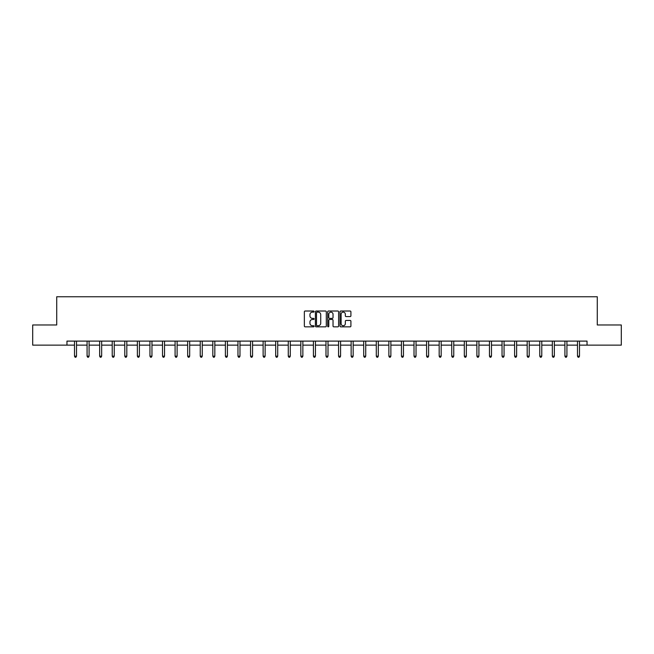 <?xml version="1.0" encoding="UTF-8"?>
<svg xmlns="http://www.w3.org/2000/svg" width="654" height="654" viewBox="0 0 654 654"><rect width="100%" height="100%" fill="white"/><g stroke="black" fill="none" stroke-linecap="round" stroke-linejoin="round"><path stroke-width="0.98" d="M314.1 311.574A0.556 0.556 0 0 0 313.552 311.018L305.14 311.018A0.793 0.793 0 0 0 304.355 311.811L304.355 326.052A0.793 0.793 0 0 0 305.14 326.845L313.552 326.845A0.556 0.556 0 0 0 314.1 326.289A0.556 0.556 0 0 0 313.552 325.733L312.465 325.733A2.534 2.534 0 0 1 309.931 323.207L309.931 322.013A2.534 2.534 0 0 1 312.465 319.487L313.552 319.487A0.556 0.556 0 0 0 314.1 318.931A0.556 0.556 0 0 0 313.552 318.375L312.465 318.375A2.534 2.534 0 0 1 309.931 315.849L309.931 314.656A2.534 2.534 0 0 1 312.465 312.13L313.552 312.13A0.556 0.556 0 0 0 314.1 311.574M350.127 316.593A0.793 0.793 0 0 0 350.912 315.808L350.912 311.811A0.793 0.793 0 0 0 350.127 311.018L340.783 311.018A0.793 0.793 0 0 0 339.998 311.811L339.998 326.052A0.793 0.793 0 0 0 340.783 326.845L350.127 326.845A0.793 0.793 0 0 0 350.912 326.052L350.912 321.228A0.793 0.793 0 0 0 350.127 320.435L346.13 320.435A0.793 0.793 0 0 0 345.337 321.228L345.337 323.616A2.117 2.117 0 0 1 343.219 325.733A2.117 2.117 0 0 1 341.102 323.616L341.102 314.247A2.117 2.117 0 0 1 343.219 312.13A2.117 2.117 0 0 1 345.337 314.247L345.337 315.808A0.793 0.793 0 0 0 346.13 316.593L350.127 316.593M66.961 345.132L32.7 345.132L32.7 324.981L56.718 324.981L56.718 296.761L597.282 296.761L597.282 324.981L621.3 324.981L621.3 345.132L587.039 345.132L587.039 341.102L66.961 341.102L66.961 345.132L74.499 345.132M326.305 311.811A0.793 0.793 0 0 0 325.52 311.018L316.176 311.018A0.793 0.793 0 0 0 315.392 311.811L315.392 326.052A0.793 0.793 0 0 0 316.176 326.845L325.52 326.845A0.793 0.793 0 0 0 326.305 326.052L326.305 311.811M328.48 311.018L337.824 311.018A0.793 0.793 0 0 1 338.608 311.811L338.608 326.052A0.793 0.793 0 0 1 337.824 326.845L333.826 326.845A0.793 0.793 0 0 1 333.033 326.052L333.033 320.28A0.793 0.793 0 0 0 332.24 319.487L329.591 319.487A0.793 0.793 0 0 0 328.798 320.28L328.798 326.289A0.556 0.556 0 0 1 328.243 326.845A0.556 0.556 0 0 1 327.695 326.289L327.695 311.811A0.793 0.793 0 0 1 328.48 311.018M76.51 345.132L87.072 345.132M89.083 345.132L99.645 345.132M101.656 345.132L112.218 345.132M114.237 345.132L124.791 345.132M126.811 345.132L137.373 345.132M139.384 345.132L149.946 345.132M151.957 345.132L162.519 345.132M164.538 345.132L175.092 345.132M177.111 345.132L187.665 345.132M189.685 345.132L200.247 345.132M202.258 345.132L212.82 345.132M214.831 345.132L225.393 345.132M227.412 345.132L237.966 345.132M239.985 345.132L250.539 345.132M252.558 345.132L263.121 345.132M265.132 345.132L275.694 345.132M277.705 345.132L288.267 345.132M290.286 345.132L300.84 345.132M302.859 345.132L313.421 345.132M315.432 345.132L325.994 345.132M328.006 345.132L338.568 345.132M340.579 345.132L351.141 345.132M353.16 345.132L363.714 345.132M365.733 345.132L376.295 345.132M378.306 345.132L388.868 345.132M390.879 345.132L401.442 345.132M403.461 345.132L414.015 345.132M416.034 345.132L426.588 345.132M428.607 345.132L439.169 345.132M441.18 345.132L451.742 345.132M453.753 345.132L464.315 345.132M466.335 345.132L476.889 345.132M478.908 345.132L489.462 345.132M491.481 345.132L502.043 345.132M504.054 345.132L514.616 345.132M516.627 345.132L527.189 345.132M529.209 345.132L539.763 345.132M541.782 345.132L552.344 345.132M554.355 345.132L564.917 345.132M566.928 345.132L577.49 345.132M579.501 345.132L587.039 345.132M317.051 312.13A0.556 0.556 0 0 0 316.495 312.677L316.495 325.185A0.556 0.556 0 0 0 317.051 325.733L318.196 325.733A2.534 2.534 0 0 0 320.73 323.207L320.73 314.656A2.534 2.534 0 0 0 318.196 312.13L317.051 312.13M333.033 314.28A2.117 2.117 0 0 0 330.916 312.162A2.117 2.117 0 0 0 328.798 314.28L328.798 317.582A0.793 0.793 0 0 0 329.591 318.375L332.24 318.375A0.793 0.793 0 0 0 333.033 317.582L333.033 314.28M76.616 341.102L76.567 341.216A0.809 0.809 0 0 0 76.51 341.519L76.51 356.185L74.499 356.185L74.499 341.519A0.809 0.809 0 0 0 74.433 341.216L74.392 341.102M76.51 356.185L75.905 357.239L75.104 357.239L74.499 356.185M89.189 341.102L89.14 341.216A0.809 0.809 0 0 0 89.083 341.519L89.083 356.185L87.072 356.185L87.072 341.519A0.809 0.809 0 0 0 87.015 341.216L86.966 341.102M89.083 356.185L88.478 357.239L87.677 357.239L87.072 356.185M101.762 341.102L101.722 341.216A0.809 0.809 0 0 0 101.656 341.519L101.656 356.185L99.645 356.185L99.645 341.519A0.809 0.809 0 0 0 99.588 341.216L99.539 341.102M101.656 356.185L101.059 357.239L100.25 357.239L99.645 356.185M114.344 341.102L114.295 341.216A0.809 0.809 0 0 0 114.237 341.519L114.237 356.185L112.218 356.185L112.218 341.519A0.809 0.809 0 0 0 112.161 341.216L112.112 341.102M114.237 356.185L113.633 357.239L112.823 357.239L112.218 356.185M126.917 341.102L126.868 341.216A0.809 0.809 0 0 0 126.811 341.519L126.811 356.185L124.791 356.185L124.791 341.519A0.809 0.809 0 0 0 124.734 341.216L124.685 341.102M126.811 356.185L126.206 357.239L125.396 357.239L124.791 356.185M139.49 341.102L139.441 341.216A0.809 0.809 0 0 0 139.384 341.519L139.384 356.185L137.373 356.185L137.373 341.519A0.809 0.809 0 0 0 137.307 341.216L137.266 341.102M139.384 356.185L138.779 357.239L137.978 357.239L137.373 356.185M152.063 341.102L152.014 341.216A0.809 0.809 0 0 0 151.957 341.519L151.957 356.185L149.946 356.185L149.946 341.519A0.809 0.809 0 0 0 149.889 341.216L149.84 341.102M151.957 356.185L151.352 357.239L150.551 357.239L149.946 356.185M164.636 341.102L164.595 341.216A0.809 0.809 0 0 0 164.538 341.519L164.538 356.185L162.519 356.185L162.519 341.519A0.809 0.809 0 0 0 162.462 341.216L162.413 341.102M164.538 356.185L163.933 357.239L163.124 357.239L162.519 356.185M177.218 341.102L177.169 341.216A0.809 0.809 0 0 0 177.111 341.519L177.111 356.185L175.092 356.185L175.092 341.519A0.809 0.809 0 0 0 175.035 341.216L174.986 341.102M177.111 356.185L176.506 357.239L175.697 357.239L175.092 356.185M189.791 341.102L189.742 341.216A0.809 0.809 0 0 0 189.685 341.519L189.685 356.185L187.665 356.185L187.665 341.519A0.809 0.809 0 0 0 187.608 341.216L187.567 341.102M189.685 356.185L189.08 357.239L188.27 357.239L187.665 356.185M202.364 341.102L202.315 341.216A0.809 0.809 0 0 0 202.258 341.519L202.258 356.185L200.247 356.185L200.247 341.519A0.809 0.809 0 0 0 200.189 341.216L200.14 341.102M202.258 356.185L201.653 357.239L200.852 357.239L200.247 356.185M214.937 341.102L214.896 341.216A0.809 0.809 0 0 0 214.831 341.519L214.831 356.185L212.82 356.185L212.82 341.519A0.809 0.809 0 0 0 212.763 341.216L212.713 341.102M214.831 356.185L214.226 357.239L213.425 357.239L212.82 356.185M227.518 341.102L227.469 341.216A0.809 0.809 0 0 0 227.412 341.519L227.412 356.185L225.393 356.185L225.393 341.519A0.809 0.809 0 0 0 225.336 341.216L225.287 341.102M227.412 356.185L226.807 357.239L225.998 357.239L225.393 356.185M240.092 341.102L240.043 341.216A0.809 0.809 0 0 0 239.985 341.519L239.985 356.185L237.966 356.185L237.966 341.519A0.809 0.809 0 0 0 237.909 341.216L237.86 341.102M239.985 356.185L239.38 357.239L238.571 357.239L237.966 356.185M252.665 341.102L252.616 341.216A0.809 0.809 0 0 0 252.558 341.519L252.558 356.185L250.539 356.185L250.539 341.519A0.809 0.809 0 0 0 250.482 341.216L250.441 341.102M252.558 356.185L251.953 357.239L251.144 357.239L250.539 356.185M265.238 341.102L265.189 341.216A0.809 0.809 0 0 0 265.132 341.519L265.132 356.185L263.121 356.185L263.121 341.519A0.809 0.809 0 0 0 263.063 341.216L263.014 341.102M265.132 356.185L264.527 357.239L263.726 357.239L263.121 356.185M277.811 341.102L277.77 341.216A0.809 0.809 0 0 0 277.705 341.519L277.705 356.185L275.694 356.185L275.694 341.519A0.809 0.809 0 0 0 275.636 341.216L275.587 341.102M277.705 356.185L277.1 357.239L276.299 357.239L275.694 356.185M290.392 341.102L290.343 341.216A0.809 0.809 0 0 0 290.286 341.519L290.286 356.185L288.267 356.185L288.267 341.519A0.809 0.809 0 0 0 288.21 341.216L288.161 341.102M290.286 356.185L289.681 357.239L288.872 357.239L288.267 356.185M302.966 341.102L302.916 341.216A0.809 0.809 0 0 0 302.859 341.519L302.859 356.185L300.84 356.185L300.84 341.519A0.809 0.809 0 0 0 300.783 341.216L300.734 341.102M302.859 356.185L302.254 357.239L301.445 357.239L300.84 356.185M315.539 341.102L315.49 341.216A0.809 0.809 0 0 0 315.432 341.519L315.432 356.185L313.421 356.185L313.421 341.519A0.809 0.809 0 0 0 313.356 341.216L313.315 341.102M315.432 356.185L314.827 357.239L314.018 357.239L313.421 356.185M328.112 341.102L328.063 341.216A0.809 0.809 0 0 0 328.006 341.519L328.006 356.185L325.994 356.185L325.994 341.519A0.809 0.809 0 0 0 325.937 341.216L325.888 341.102M328.006 356.185L327.401 357.239L326.599 357.239L325.994 356.185M340.685 341.102L340.644 341.216A0.809 0.809 0 0 0 340.579 341.519L340.579 356.185L338.568 356.185L338.568 341.519A0.809 0.809 0 0 0 338.51 341.216L338.461 341.102M340.579 356.185L339.982 357.239L339.173 357.239L338.568 356.185M353.266 341.102L353.217 341.216A0.809 0.809 0 0 0 353.16 341.519L353.16 356.185L351.141 356.185L351.141 341.519A0.809 0.809 0 0 0 351.084 341.216L351.034 341.102M353.16 356.185L352.555 357.239L351.746 357.239L351.141 356.185M365.839 341.102L365.79 341.216A0.809 0.809 0 0 0 365.733 341.519L365.733 356.185L363.714 356.185L363.714 341.519A0.809 0.809 0 0 0 363.657 341.216L363.608 341.102M365.733 356.185L365.128 357.239L364.319 357.239L363.714 356.185M378.413 341.102L378.364 341.216A0.809 0.809 0 0 0 378.306 341.519L378.306 356.185L376.295 356.185L376.295 341.519A0.809 0.809 0 0 0 376.23 341.216L376.189 341.102M378.306 356.185L377.701 357.239L376.9 357.239L376.295 356.185M390.986 341.102L390.937 341.216A0.809 0.809 0 0 0 390.879 341.519L390.879 356.185L388.868 356.185L388.868 341.519A0.809 0.809 0 0 0 388.811 341.216L388.762 341.102M390.879 356.185L390.274 357.239L389.473 357.239L388.868 356.185M403.559 341.102L403.518 341.216A0.809 0.809 0 0 0 403.461 341.519L403.461 356.185L401.442 356.185L401.442 341.519A0.809 0.809 0 0 0 401.384 341.216L401.335 341.102M403.461 356.185L402.856 357.239L402.047 357.239L401.442 356.185M416.14 341.102L416.091 341.216A0.809 0.809 0 0 0 416.034 341.519L416.034 356.185L414.015 356.185L414.015 341.519A0.809 0.809 0 0 0 413.957 341.216L413.908 341.102M416.034 356.185L415.429 357.239L414.62 357.239L414.015 356.185M428.713 341.102L428.664 341.216A0.809 0.809 0 0 0 428.607 341.519L428.607 356.185L426.588 356.185L426.588 341.519A0.809 0.809 0 0 0 426.531 341.216L426.482 341.102M428.607 356.185L428.002 357.239L427.193 357.239L426.588 356.185M441.286 341.102L441.237 341.216A0.809 0.809 0 0 0 441.18 341.519L441.18 356.185L439.169 356.185L439.169 341.519A0.809 0.809 0 0 0 439.104 341.216L439.063 341.102M441.18 356.185L440.575 357.239L439.774 357.239L439.169 356.185M453.86 341.102L453.811 341.216A0.809 0.809 0 0 0 453.753 341.519L453.753 356.185L451.742 356.185L451.742 341.519A0.809 0.809 0 0 0 451.685 341.216L451.636 341.102M453.753 356.185L453.148 357.239L452.347 357.239L451.742 356.185M466.433 341.102L466.392 341.216A0.809 0.809 0 0 0 466.335 341.519L466.335 356.185L464.315 356.185L464.315 341.519A0.809 0.809 0 0 0 464.258 341.216L464.209 341.102M466.335 356.185L465.73 357.239L464.92 357.239L464.315 356.185M479.014 341.102L478.965 341.216A0.809 0.809 0 0 0 478.908 341.519L478.908 356.185L476.889 356.185L476.889 341.519A0.809 0.809 0 0 0 476.831 341.216L476.782 341.102M478.908 356.185L478.303 357.239L477.494 357.239L476.889 356.185M491.587 341.102L491.538 341.216A0.809 0.809 0 0 0 491.481 341.519L491.481 356.185L489.462 356.185L489.462 341.519A0.809 0.809 0 0 0 489.405 341.216L489.364 341.102M491.481 356.185L490.876 357.239L490.067 357.239L489.462 356.185M504.16 341.102L504.111 341.216A0.809 0.809 0 0 0 504.054 341.519L504.054 356.185L502.043 356.185L502.043 341.519A0.809 0.809 0 0 0 501.986 341.216L501.937 341.102M504.054 356.185L503.449 357.239L502.648 357.239L502.043 356.185M516.734 341.102L516.693 341.216A0.809 0.809 0 0 0 516.627 341.519L516.627 356.185L514.616 356.185L514.616 341.519A0.809 0.809 0 0 0 514.559 341.216L514.51 341.102M516.627 356.185L516.022 357.239L515.221 357.239L514.616 356.185M529.315 341.102L529.266 341.216A0.809 0.809 0 0 0 529.209 341.519L529.209 356.185L527.189 356.185L527.189 341.519A0.809 0.809 0 0 0 527.132 341.216L527.083 341.102M529.209 356.185L528.604 357.239L527.794 357.239L527.189 356.185M541.888 341.102L541.839 341.216A0.809 0.809 0 0 0 541.782 341.519L541.782 356.185L539.763 356.185L539.763 341.519A0.809 0.809 0 0 0 539.705 341.216L539.656 341.102M541.782 356.185L541.177 357.239L540.367 357.239L539.763 356.185M554.461 341.102L554.412 341.216A0.809 0.809 0 0 0 554.355 341.519L554.355 356.185L552.344 356.185L552.344 341.519A0.809 0.809 0 0 0 552.278 341.216L552.238 341.102M554.355 356.185L553.75 357.239L552.941 357.239L552.344 356.185M567.034 341.102L566.985 341.216A0.809 0.809 0 0 0 566.928 341.519L566.928 356.185L564.917 356.185L564.917 341.519A0.809 0.809 0 0 0 564.86 341.216L564.811 341.102M566.928 356.185L566.323 357.239L565.522 357.239L564.917 356.185M579.607 341.102L579.567 341.216A0.809 0.809 0 0 0 579.501 341.519L579.501 356.185L577.49 356.185L577.49 341.519A0.809 0.809 0 0 0 577.433 341.216L577.384 341.102M579.501 356.185L578.896 357.239L578.095 357.239L577.49 356.185"/></g></svg>
